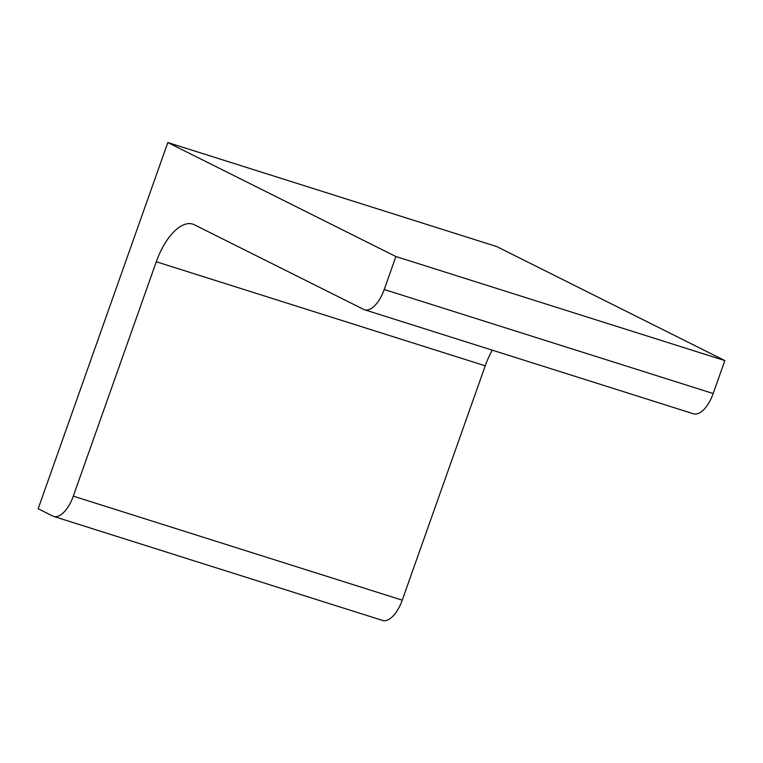 <?xml version="1.0" encoding="UTF-8"?>
<svg xmlns="http://www.w3.org/2000/svg" width="763" height="763" viewBox="0 0 763 763"><rect width="100%" height="100%" fill="white"/><g stroke="black" fill="none" stroke-linecap="round" stroke-linejoin="round"><path stroke-width="1.14" d="M156.291 261.766L73.296 496.141A27.249 12.628 107.6 0 1 53.668 516.417A27.249 12.628 107.6 0 1 52.809 516.074L38.15 508.74L167.831 142.538L496.78 246.583L724.85 360.584L713.176 393.536A27.249 12.628 107.6 0 1 693.557 413.823L364.609 309.778A27.249 12.628 107.6 0 1 363.751 309.435L194.327 224.742A50.606 23.443 107.6 0 0 192.724 224.103A50.606 23.443 107.6 0 0 156.291 261.766L485.239 365.811A50.606 23.443 107.6 0 1 492.278 350.16M167.831 142.538L395.902 256.54L724.85 360.584M395.902 256.54L384.228 289.501A27.249 12.628 107.6 0 1 364.609 309.778M73.296 496.141L402.244 600.176L485.239 365.811M402.244 600.176A27.249 12.628 107.6 0 1 382.616 620.462L53.668 516.417M384.228 289.501L713.176 393.536"/></g></svg>

